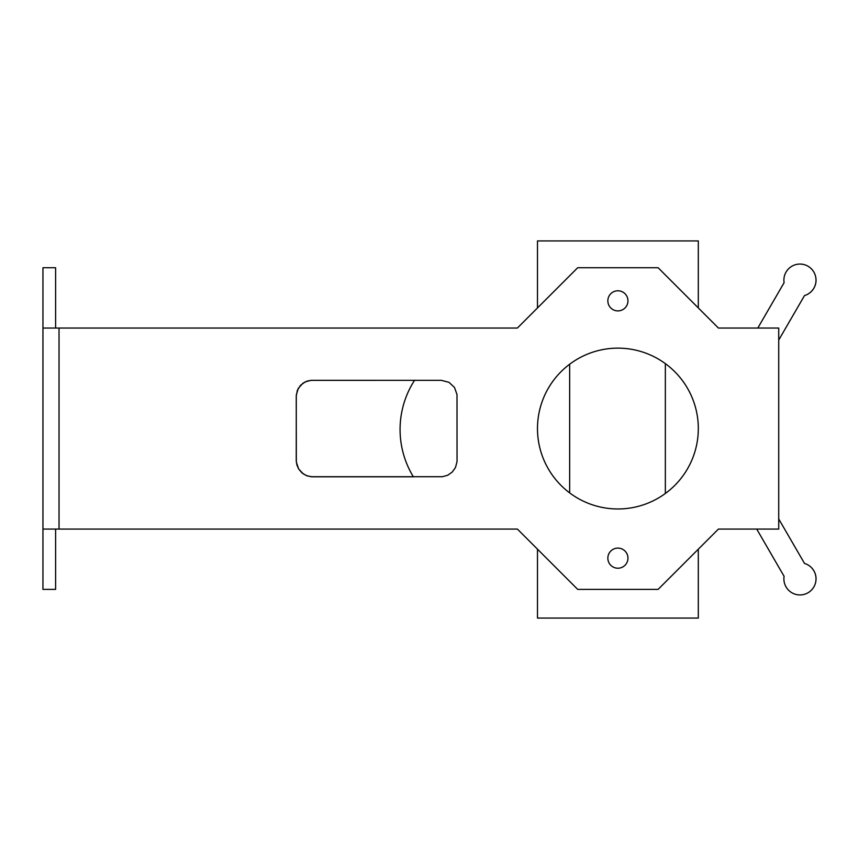<?xml version="1.0" encoding="UTF-8"?>
<svg xmlns="http://www.w3.org/2000/svg" width="859" height="859" viewBox="0 0 859 859"><rect width="100%" height="100%" fill="white"/><g stroke="black" fill="none" stroke-linecap="round" stroke-linejoin="round"><path stroke-width="1.29" d="M783.88 578.859A16.085 16.085 0 0 1 784.095 576.303L756.715 529.08L784.095 576.303A16.085 16.085 0 0 0 799.965 594.943A16.085 16.085 0 0 0 804.518 563.44L778.726 518.954M816.05 280.141A16.085 16.085 0 0 1 804.518 295.56L778.726 340.046L804.518 295.56A16.085 16.085 0 0 0 799.965 264.057A16.085 16.085 0 0 0 784.095 282.697L757.81 328.041M414.553 380.312A90.786 90.786 0 0 0 413.372 476.809L312.042 476.799L307.125 475.865L303.173 473.814L298.631 468.95L296.334 462.121L296.248 396.117L297.354 390.319L300.51 385.326L305.267 381.847L310.979 380.344L441.268 380.312L449.021 382.341L454.486 387.452L456.999 394.506L457.042 461.573L455.495 467.479L452.285 472.021L447.743 475.22L442.396 476.724L310.937 476.724L306.094 475.457L301.853 472.783L298.631 468.95L296.86 464.869L296.248 460.456L296.291 395.043L298.277 388.375L302.948 383.2L307.275 381.052L311.527 380.322L414.553 380.312A90.786 90.786 0 0 0 413.372 476.809M665.349 493.485L665.349 363.636L665.349 493.485M569.657 364.227L569.657 492.883L569.657 364.227M537.487 592.742L537.487 549.18L537.487 618.072L698.313 618.072L698.313 549.18M698.313 307.941L698.313 240.928L537.487 240.928L537.487 307.941L537.487 266.258M816.05 578.859A16.085 16.085 0 0 0 804.518 563.44M698.313 428.555A80.413 80.413 0 0 0 617.9 348.142A80.413 80.413 0 0 0 537.487 428.555A80.413 80.413 0 0 0 617.9 508.968A80.413 80.413 0 0 0 698.313 428.555M627.961 558.157A10.05 10.05 0 0 0 617.9 548.106A10.05 10.05 0 0 0 607.85 558.157A10.05 10.05 0 0 0 617.9 568.218A10.05 10.05 0 0 0 627.961 558.157M627.961 300.843A10.05 10.05 0 0 0 617.9 290.782A10.05 10.05 0 0 0 607.85 300.843A10.05 10.05 0 0 0 617.9 310.894A10.05 10.05 0 0 0 627.961 300.843M59.035 328.041L59.035 529.08L517.386 529.08L577.699 589.381L658.112 589.381L718.425 529.08L778.726 529.08L778.726 328.041L718.425 328.041L658.112 267.729L577.699 267.729L517.386 328.041L42.95 328.041L42.95 267.729L55.61 267.729L55.61 328.041M59.035 529.08L42.95 529.08L42.95 589.381L55.61 589.381L55.61 529.08M42.95 328.041L42.95 529.08"/></g></svg>

